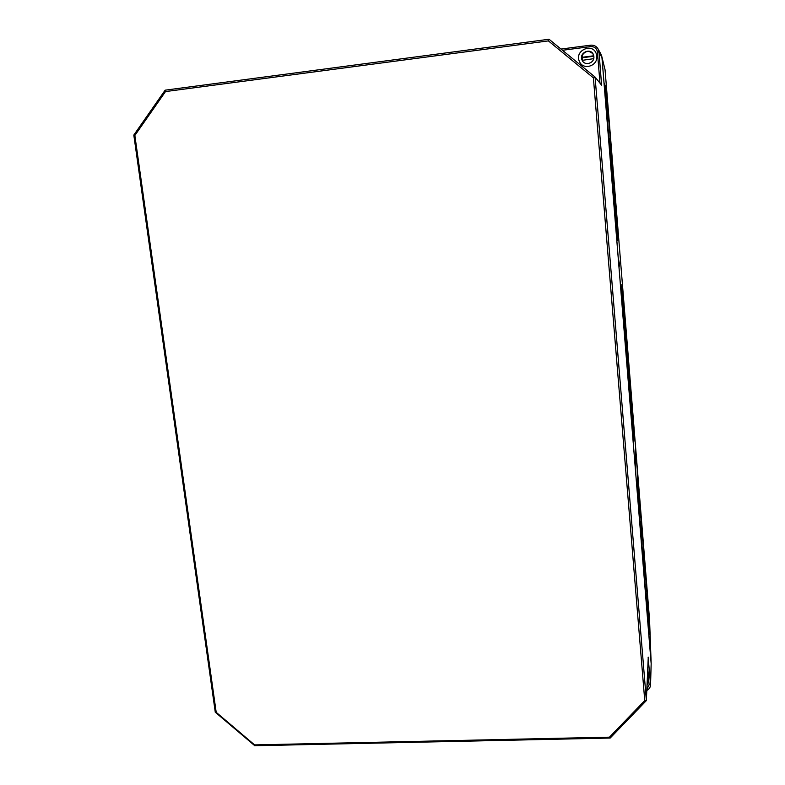 <?xml version="1.0" encoding="UTF-8"?>
<svg xmlns="http://www.w3.org/2000/svg" width="785" height="785" viewBox="0 0 785 785"><rect width="100%" height="100%" fill="white"/><g stroke="black" fill="none" stroke-linecap="round" stroke-linejoin="round"><path stroke-width="1.18" d="M635.624 447.499L620.395 259.325L619.022 267.45L651.167 663.531L649.558 619.797L635.624 447.499L635.83 474.523L635.624 447.499M625.321 324.47L621.897 284.533L621.494 288.056L623.349 317.493L633.878 441.327L633.024 419.867L625.302 324.499M621.71 297.888L622.446 306.925L621.71 297.888M632.671 432.937L633.377 441.67L632.671 432.937M624.35 312.195L625.027 320.565L624.35 312.195M630.963 393.834L631.631 402.038L630.963 393.834M631.012 394.355L631.572 401.292L631.003 394.355M624.409 312.773L624.978 319.848L624.399 312.764M632.73 433.467L633.328 440.856L632.71 433.457M621.769 298.516L622.397 306.16L621.759 298.506M627.99 358.068L626.204 339.768L629.57 382.511L627.99 358.068M627.98 358.441L626.41 342.397L629.364 379.881L627.98 358.441M627.971 358.725L629.207 377.909L627.971 358.725M627.961 359.098L629.001 375.279L627.961 359.098M631.837 406.807L632.867 422.634L631.837 406.807M631.837 407.278L632.661 420.024L631.837 407.278M624.036 310.418L624.997 325.392L624.036 310.418M624.016 310.693L624.791 322.743L624.016 310.693M630.983 404.667L632.033 421.054L630.983 404.667M630.983 405.158L631.827 418.346L630.983 405.158M624.526 324.97L625.527 340.602L624.526 324.97M624.497 325.284L625.311 337.874L624.497 325.284M623.996 326.118L633.829 440.66L633.024 419.995L625.753 327.826L621.956 285.19L621.73 292.609L623.987 326.118M646.428 583.353L645.898 576.779L646.428 583.353M646.467 583.746L645.839 575.984L646.467 583.746M638.823 507.041L638.244 499.839L638.823 507.041M638.872 507.522L638.185 499.005L638.833 507.522M649.136 634.103L648.567 627.136L649.136 634.103M649.175 634.486L648.508 626.263L649.146 634.496M643.2 547.341L644.367 565.406L643.2 547.341M643.18 546.586L644.563 568.006L643.18 546.586M643.17 546.026L644.711 569.959L643.17 546.026M643.151 545.271L644.917 572.569L643.151 545.271M639.471 501.478L640.334 514.95L639.471 501.478M639.451 500.82L640.54 517.551L639.451 500.82M646.909 593.391L647.831 607.61L646.909 593.391M646.879 592.547L648.027 610.2L646.879 592.547M640.442 521.917L641.355 536.037L640.442 521.917M640.432 521.181L641.561 538.726L640.432 521.181M646.595 597.787L647.546 612.545L646.595 597.787M646.575 596.904L647.753 615.244L646.575 596.904M647.174 611.692L639.775 519.768L637.636 487.102L637.479 474.248L647.497 598.769L648.94 628.52L647.164 611.692M648.449 612.447L637.43 473.61L637.577 486.455L640.393 528.256L647.772 618.443L648.989 629.187L648.42 612.428M605.049 69.688L601.987 57.707L619.022 267.45L620.395 259.325L605.049 69.688L601.722 56.147M601.987 57.707L601.742 56.216M609.297 126.542L606 88.479L604.882 84.741L606.059 104.425L617.609 240.269L618.295 237.767L617.53 226.158L609.278 126.562M604.283 83.21L605.274 93.425L604.283 83.21M615.862 225.776L616.608 234.99L615.862 225.776M608.296 113.845L609.18 123.059L608.296 113.845M608.365 114.561L609.111 122.362L608.346 114.551M615.921 226.463L616.559 234.254L615.911 226.453M604.362 84.005L605.196 92.65L604.352 83.985M612.055 161.288L609.847 138.592L613.468 183.121L612.055 161.288M612.006 161.239L610.073 141.349L613.252 180.393L612.006 161.239M611.976 161.21L610.239 143.419L613.085 178.352L611.976 161.21M611.927 161.161L610.465 146.167L611.927 161.161M616.029 211.567L616.941 225.717L616.029 211.567M615.989 211.626L616.725 223.028L615.989 211.626M607.816 110.155L606.354 95.093L607.816 110.155M607.757 109.998L606.579 97.88L607.757 109.998M614.567 202.245L615.509 216.827L614.567 202.245M614.527 202.294L615.283 214.03L614.527 202.294M607.757 118.241L606.246 102.776L607.757 118.241M607.698 118.103L606.481 105.651L607.698 118.103M606.707 113.03L617.559 239.582L618.237 237.109L617.52 226.178L609.876 131.694L606.059 89.166L604.95 85.457L606.697 113.03M562.462 50.279L590.762 46.58L590.683 45.177C593.921 44.922 596.384 46.178 598.072 48.935L600.888 53.998L601.948 57.56L651.167 663.737L650.529 684.226L648.145 657.31M646.781 690.398C649.116 689.22 650.372 687.375 650.549 684.873L651.167 663.737M646.124 700.769L610.161 738.047L609.454 737.164L254.605 744.896L254.487 745.74L610.161 738.047M254.654 745.613L215.394 712.329M165.193 90.167L549.029 39.25L548.381 40.889L165.498 91.58L165.193 90.167L549.039 39.25L595.079 77.067L593.391 77.862L644.75 700.603L609.454 737.164M165.498 91.58L134.853 135.471L133.921 135.059M648.263 657.182L646.359 700.524L595.079 77.077L601.604 85.172L599.004 52.006L601.948 57.56M599.259 82.258L601.555 84.152M646.359 700.524L644.75 700.603M134.853 135.471L216.199 712.329L215.335 712.544M590.683 45.177L560.981 49.062L590.683 45.177C593.921 44.922 596.384 46.178 598.072 48.935L599.004 52.006L597.424 52.055L599.936 82.817M646.968 685.727L647.968 681.861L647.252 678.888M596.777 56.147L596.433 54.312C593.244 42.056 573.943 50.279 579.448 61.495C583.049 70.679 598.052 66.097 596.777 56.147M582.107 55.568C583.893 52.193 586.572 50.907 590.143 51.731M582.185 60.141L582.274 55.225C585.473 50.672 589.005 50.22 592.881 53.851L593.686 55.499M582.195 60.357L593.695 58.659M581.891 57.315L593.754 55.784M582.077 57.766L593.833 56.255M579.458 61.505C573.982 50.309 593.234 42.105 596.443 54.322M593.862 56.559C594.736 63.369 584.403 66.421 582.068 60.053C578.565 52.536 591.321 47.11 593.597 55.185L593.862 56.559M647.959 681.802L646.977 685.599M649.558 619.797L651.148 663.207M216.199 712.329L254.605 744.896M548.381 40.889L593.391 77.862M590.762 46.58C594.5 46.501 596.718 48.327 597.424 52.055M646.771 690.496C649.107 689.308 650.363 687.434 650.549 684.873L650.529 684.226L649.116 684.824L647.723 667.652M646.82 689.377L649.116 684.824M215.316 712.505L133.813 135.069L165.105 90.216M595.079 77.067L549.039 39.25M610.21 738.028L646.29 700.671"/></g></svg>
